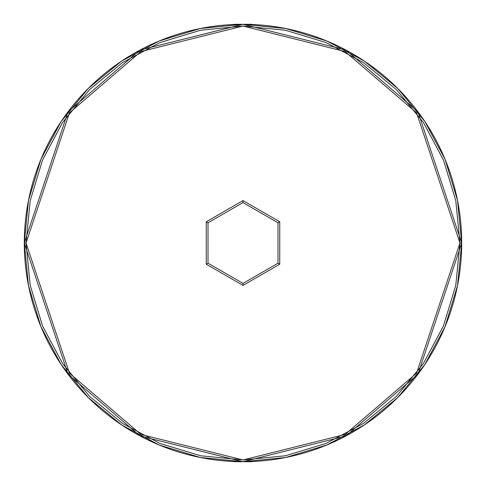 <?xml version="1.0" encoding="UTF-8"?>
<svg xmlns="http://www.w3.org/2000/svg" width="486" height="486" viewBox="0 0 486 486"><rect width="100%" height="100%" fill="white"/><g stroke="black" fill="none" stroke-linecap="round" stroke-linejoin="round"><path stroke-width="0.73" d="M461.7 243L459.95 243L416.563 373.169L345.096 434.429L243 459.95L140.904 434.429L69.437 373.169L26.05 243L30.217 285.325L42.561 326.021L62.615 363.534L89.594 396.406L122.466 423.385L159.979 443.439L200.675 455.783L243 459.95L285.325 455.783L326.021 443.439L363.534 423.385L396.406 396.406L423.385 363.534L443.439 326.021L455.783 285.325L459.95 243L455.783 200.675L443.439 159.979L423.385 122.466L396.406 89.594L363.534 62.615L326.021 42.561L285.325 30.217L243 26.05L200.675 30.217L159.979 42.561L122.466 62.615L89.594 89.594L62.615 122.466L42.561 159.979L30.217 200.675L26.05 243L24.3 243L68.04 374.22L140.083 435.972L243 461.7L345.917 435.972L417.96 374.22L461.7 243L417.96 111.78L345.917 50.028L243 24.3L140.083 50.028L68.04 111.78L24.3 243L26.05 243L69.437 112.831L140.904 51.571L243 26.05L345.096 51.571L416.563 112.831L459.95 243L461.7 243A218.7 218.7 0 0 1 243 461.7A218.7 218.7 0 0 1 24.3 243A218.7 218.7 0 0 1 243 24.3A218.7 218.7 0 0 1 461.7 243L457.496 200.335L445.055 159.305L424.886 121.555M279.742 264.214L243 285.428L206.258 264.214L206.258 221.786L243 200.572L279.742 221.786L279.742 264.214L279.742 221.786L243 200.572L243 202.595L277.992 222.795L277.992 263.205L243 283.405L208.008 263.205L208.008 222.795L243 202.595L277.992 222.795L279.742 221.786L277.992 222.795L277.992 263.205L279.742 264.214L277.992 263.205L243 283.405L243 285.428L279.742 264.214M24.3 243L28.504 285.665L40.946 326.695L61.114 364.445M121.494 424.843L88.355 397.645L61.2 364.561M88.452 397.736L121.439 424.8M121.628 424.928L159.305 445.055L200.335 457.496L242.927 461.7M243 461.7L234.252 461.7L251.748 461.7L243 461.7L285.665 457.496L326.695 445.055L364.439 424.886M461.7 243.073L457.496 285.665L445.055 326.695L424.843 364.506L397.645 397.645L364.506 424.843L397.645 397.645L424.8 364.561M364.506 61.157L397.645 88.355L424.8 121.439M397.548 88.264L364.634 61.242M364.372 61.072L326.695 40.946L285.665 28.504L243.073 24.3M243 24.3L251.748 24.3L234.252 24.3L243 24.3L200.335 28.504L159.305 40.946L121.561 61.114M24.3 242.927L28.504 200.335L40.946 159.305L61.157 121.494L88.355 88.355L121.494 61.157L88.355 88.355L61.2 121.439L88.355 88.355L121.366 61.242M61.157 364.506L88.355 397.645M364.506 424.843L397.645 397.645M424.843 121.494L397.645 88.355M121.494 61.157L88.355 88.355L61.2 121.439M243 202.595L243 200.572L206.258 221.786L208.008 222.795L243 202.595M208.008 222.795L206.258 221.786L206.258 264.214L208.008 263.205L208.008 222.795M208.008 263.205L206.258 264.214L243 285.428L243 283.405L208.008 263.205"/></g></svg>
